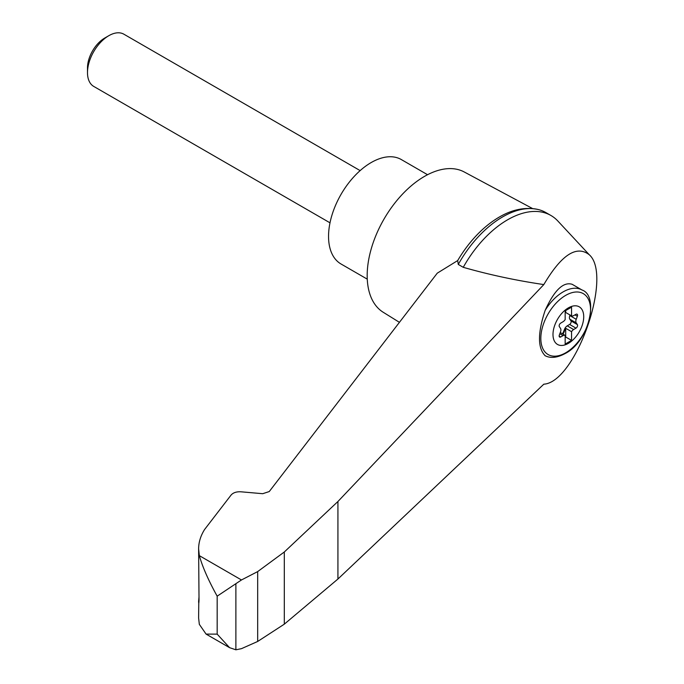 <?xml version="1.0" encoding="UTF-8"?>
<svg xmlns="http://www.w3.org/2000/svg" width="684" height="684" viewBox="0 0 684 684"><rect width="100%" height="100%" fill="white"/><g stroke="black" fill="none" stroke-linecap="round" stroke-linejoin="round"><path stroke-width="1.03" d="M235.886 583.649L235.886 649.8L241.469 648.663L257.671 641.464L284.313 624.159L337.93 579.023L543.823 384.186C575.637 382.33 613.112 275.661 589.292 254.773C576.552 244.889 561.393 254.833 543.823 284.578L337.93 501.5L284.313 551.988L257.671 571.602L241.469 579.964L217.17 596.174L217.17 634.128L206.081 634.094L229.559 647.654L217.17 634.128M589.292 254.773L557.828 220.992A86.671 50.043 120 0 0 550.945 215.494A86.671 50.043 120 0 0 463.256 267.316C489.094 274.712 515.941 280.466 543.823 284.578M198.77 603.1L198.617 618.02L199.326 624.338L206.081 634.094M550.945 215.494L545.952 212.613A86.671 50.043 120 0 0 538.394 209.56A86.671 50.043 120 0 0 458.271 264.434L457.699 260.561A83.781 48.367 120 0 1 494.25 220.231A83.781 48.367 120 0 1 499.081 217.221M217.17 596.174C208.466 580.451 202.515 566.933 199.326 555.639L198.617 548.91L199.027 600.261C198.864 603.621 198.728 604.015 198.617 601.424L199.027 596.704M198.617 548.91C198.642 542.258 200.634 535.794 204.584 529.501L231.115 495.019C233.235 492.651 236.502 491.574 240.913 491.796L262.716 493.703L269.248 491.557L437.264 273.164L457.699 260.561M545.165 310.356C537.615 333.022 537.615 348.139 545.165 355.706L544.909 355.586C550.355 358.527 557.075 357.86 565.061 353.585C589.557 341.359 599.107 295.616 582.016 289.999A37.68 21.76 -60 0 0 545.165 310.356C554.314 290.255 563.308 281.569 572.149 284.296L582.016 289.999M568.361 343.368A21.726 12.543 -60 0 1 555.057 324.438A21.726 12.543 -60 0 1 581.665 309.074A21.726 12.543 -60 0 1 568.361 343.368M571.559 307.167L565.164 310.861L565.164 319.565A4.523 2.608 120 0 1 563.077 321.702L560.718 323.113A2.257 1.308 120 0 0 559.35 326.653L560.495 328.371A4.523 2.608 120 0 1 560.495 331.962L559.35 335.006A2.257 1.308 120 0 0 559.615 337.058A2.257 1.308 120 0 0 560.718 336.956L563.077 335.639A4.523 2.608 120 0 1 565.164 335.382L565.164 344.086L571.559 340.393L571.559 331.689A4.523 2.608 120 0 1 573.637 329.543L575.996 328.14A2.257 1.308 120 0 0 577.373 324.601L576.219 322.882A4.523 2.608 120 0 1 576.219 319.291L577.373 316.239A2.257 1.308 120 0 0 577.108 314.195A2.257 1.308 120 0 0 575.996 314.289L573.637 315.615A4.523 2.608 120 0 1 571.559 315.871L571.559 307.167M565.164 312.084A4.523 2.608 120 0 0 565.565 312.426A4.523 2.608 120 0 0 565.694 312.485L571.559 315.871M565.694 312.485L565.694 310.553M562.282 333.715A2.257 1.308 120 0 0 563.334 332.244L564.548 329.201A4.523 2.608 120 0 1 567.241 325.849L569.601 324.447A2.257 1.308 120 0 0 570.978 320.907L569.823 319.189A4.523 2.608 120 0 1 569.823 315.598L570.054 315.008M565.164 337.315L565.694 337.007L571.559 340.393M560.273 332.552L565.164 335.382M565.694 337.007L565.694 328.303L571.559 331.689M565.694 328.303A4.523 2.608 120 0 0 565.087 329.508L563.864 332.552A2.257 1.308 120 0 1 562.812 334.023M329.996 222.822L93.734 86.415A30.147 17.408 -60 0 1 87.492 72.615A30.147 17.408 -60 0 1 108.807 35.696A30.147 17.408 -60 0 1 123.881 34.2L360.143 170.607M87.492 72.615L87.492 67.896A24.367 14.065 -60 0 1 104.72 38.056L108.807 35.696M427.56 174.719L401.328 159.569A60.295 34.807 120 0 0 371.181 162.553A60.295 34.807 120 0 0 331.791 215.691A60.295 34.807 120 0 0 341.034 263.998L367.265 279.149M458.271 264.434L463.256 267.316M235.886 649.8L229.559 647.654M284.313 551.988L284.313 624.159M257.671 571.602L257.671 641.464M532.562 208.552L464.222 171.966A81.02 46.777 120 0 0 424.473 176.404A81.02 46.777 120 0 0 371.745 247.112A81.02 46.777 120 0 0 383.22 312.272L399.43 322.335M241.469 579.964L199.326 555.639M565.694 352.799A35.175 20.306 -60 0 1 544.156 322.164A35.175 20.306 -60 0 1 587.231 297.292A35.175 20.306 -60 0 1 565.694 352.799M574.979 314.862L577.373 316.239M569.823 315.598L576.219 319.291M569.823 319.189L576.219 322.882M570.978 320.907L577.373 324.601M569.601 324.447L575.996 328.14M567.241 325.849L573.637 329.543M564.548 329.201L565.087 329.508M563.334 332.244L563.864 332.552M559.82 333.758L563.077 335.639M559.144 336.049L560.718 336.956M337.93 501.5L337.93 579.023M538.394 209.56C524.072 206.457 509.358 210.014 494.25 220.231"/></g></svg>
